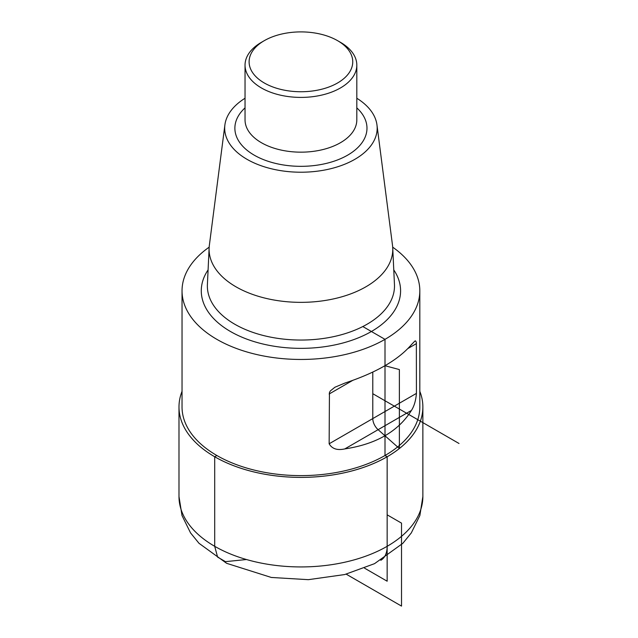<?xml version="1.0" encoding="UTF-8"?>
<svg xmlns="http://www.w3.org/2000/svg" width="638" height="638" viewBox="0 0 638 638"><rect width="100%" height="100%" fill="white"/><g stroke="black" fill="none" stroke-linecap="round" stroke-linejoin="round"><path stroke-width="0.96" d="M214.703 456.752A121.938 70.403 0 0 0 347.598 472.016A121.938 70.403 0 0 0 422.866 406.972A121.938 70.403 0 0 0 419.82 391.333A121.938 70.403 180 0 1 422.866 406.972A121.938 70.403 180 0 1 347.598 472.016A121.938 70.403 180 0 1 214.703 456.752A121.938 70.403 180 0 1 178.991 406.972A121.938 70.403 0 0 0 214.703 456.752A121.938 70.403 180 0 1 178.991 406.988L178.991 406.972A121.938 70.403 180 0 1 182.037 391.333A121.938 70.403 0 0 0 178.991 406.972L178.991 496.531A121.938 70.403 0 0 0 214.703 546.311A121.938 70.403 0 0 0 347.598 561.576A121.938 70.403 0 0 0 422.866 496.531L422.866 406.988A121.938 70.403 180 0 1 347.598 472.032A121.938 70.403 180 0 1 214.703 456.768M337.574 82.98A51.822 29.922 180 0 1 264.284 82.98A51.822 29.922 180 0 1 264.284 40.665A51.822 29.922 180 0 1 337.574 40.665A51.822 29.922 180 0 1 337.574 82.98M337.574 40.665L340.453 42.323A55.889 32.267 180 0 1 356.817 65.14A55.889 32.267 180 0 1 340.453 87.956A55.889 32.267 180 0 1 279.54 94.95A55.889 32.267 180 0 1 245.04 65.14A55.889 32.267 180 0 1 261.413 42.323L264.284 40.665M356.817 98.252A76.241 44.022 180 0 1 376.962 124.928A76.241 44.022 180 0 1 354.848 159.325A76.241 44.022 180 0 1 269.156 168.209A76.241 44.022 180 0 1 224.895 124.928A76.241 44.022 180 0 1 245.04 98.252M376.962 124.928L392.514 245.391A91.84 53.026 180 0 1 392.737 247.895A91.84 53.026 180 0 1 365.869 286.821A91.84 53.026 180 0 1 264.634 298.034A91.84 53.026 180 0 1 209.128 247.895A91.84 53.026 180 0 1 209.344 245.391L224.895 124.928M209.168 247.169A118.891 68.641 0 0 0 182.037 290.816A118.891 68.641 0 0 0 216.864 339.352A118.891 68.641 0 0 0 346.426 354.234A118.891 68.641 0 0 0 419.82 290.816A118.891 68.641 0 0 0 392.689 247.169M182.037 290.816L182.037 406.972A118.891 68.641 0 0 0 216.864 455.508A118.891 68.641 0 0 0 346.426 470.389A118.891 68.641 0 0 0 419.82 406.972L419.82 290.816M411.438 344.624C398.351 359.896 376.125 372.728 344.783 383.111L334.918 387.234L330.372 390.903L329.439 392.514L329.144 443.785C332.071 448.841 337.279 450.556 344.783 448.921C376.125 444.184 398.351 431.36 411.438 410.433C414.182 406.167 415.848 400.489 416.423 393.391L416.351 342.287L415.569 340.891L414.86 341.075L411.438 344.624M362.815 326.544L385.001 339.352L385.001 455.508L387.154 456.752L387.154 581.21L364.545 568.155M372.783 372.106L372.783 418.592A10.16 5.87 60 0 0 378.111 429.677L399.372 448.53L399.372 369.561L385.001 365.718M459.009 443.482L372.783 393.702M380.814 560.284A30.488 17.601 60 0 0 387.154 546.311L387.154 514.834L401.525 523.128L401.525 606.1L346.211 574.168M246.499 559.526L225.485 561.647L217.598 557.094L214.703 546.311L214.703 456.752L216.864 455.508M356.817 65.14L356.817 119.896A55.889 32.267 180 0 1 340.453 142.713A55.889 32.267 180 0 1 279.54 149.707A55.889 32.267 180 0 1 245.04 119.896L245.04 65.14M356.817 107.87A66.049 38.136 180 0 1 347.638 155.162A66.049 38.136 180 0 1 259.722 158.001A66.049 38.136 180 0 1 245.04 107.87M392.737 247.895L394.459 284.564A93.563 54.023 180 0 1 367.089 324.224A93.563 54.023 180 0 1 263.957 335.652A93.563 54.023 180 0 1 207.398 284.564L209.128 247.895M393.774 269.906A99.656 57.54 180 0 1 371.396 331.505A99.656 57.54 180 0 1 246.428 338.985A99.656 57.54 180 0 1 208.092 269.906M416.423 343.611L407.985 348.484M352.647 380.431L329.144 394.005M416.423 393.391L329.144 443.785M411.438 410.433L344.783 448.921M178.991 496.531L181.997 515.512L190.547 532.897L198.992 543.289L226.634 563.314L271.333 577.462L308.337 579.671L344.656 574.559L374.538 563.665L402.801 543.361L411.303 532.921L419.868 515.52L422.866 496.531"/></g></svg>
